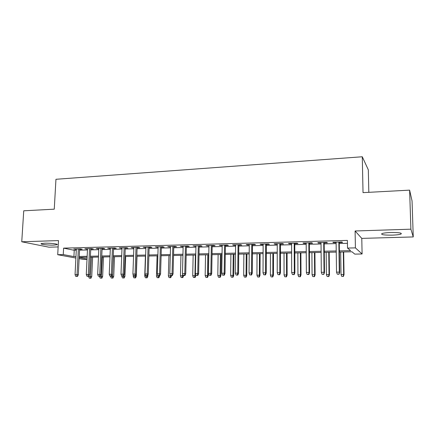 <?xml version="1.0" encoding="UTF-8"?>
<svg xmlns="http://www.w3.org/2000/svg" width="435" height="435" viewBox="0 0 435 435"><rect width="100%" height="100%" fill="white"/><g stroke="black" fill="none" stroke-linecap="round" stroke-linejoin="round"><path stroke-width="0.65" d="M53.728 245.106L57.045 244.72C58.991 244.062 50.264 242.991 44.56 243.208L41.298 243.595C39.416 244.274 48.149 245.318 53.728 245.106M392.114 235.139C396.388 234.992 399.352 234.634 400.999 234.068C402.364 232.97 398.938 232.453 390.717 232.513C386.443 232.671 383.518 233.029 381.941 233.584C380.63 234.683 384.023 235.199 392.114 235.139M87.005 259.331L83.237 259.407L79.121 258.646M368.82 192.324L368.32 169.835L362.279 156.763L55.952 179.285L54.261 209.17L23.74 210.806L21.75 241.778L48.943 247.189L58.149 246.928M362.279 156.763L363.029 192.634L409.618 190.138L412.054 200.959L413.25 236.934L410.896 229.18L355.096 230.985L355.417 247.885L362.099 253.98L354.791 254.122L351.986 251.783L339.398 252.044M355.096 230.985L361.779 238.385L413.25 236.934M361.779 238.385L362.099 253.98M409.618 190.138L410.896 229.18M79.583 249.32L82.161 249.25L80.437 248.885L73.776 249.065L76.326 249.402M90.752 249.027L93.351 248.961L91.671 248.592L84.912 248.771L87.495 249.114M102.084 248.733L104.715 248.662L103.079 248.287L96.211 248.472L98.827 248.815M113.584 248.428L116.243 248.358L114.65 247.983L107.684 248.167L110.327 248.516M125.258 248.124L127.95 248.053L126.4 247.673L119.331 247.858L122.007 248.211M137.112 247.814L139.831 247.743L138.33 247.357L131.152 247.548L133.86 247.901M149.145 247.499L151.897 247.428L150.445 247.036L143.158 247.227L145.894 247.586M161.363 247.178L164.147 247.107L162.75 246.71L155.344 246.906L158.117 247.265M173.772 246.857L176.588 246.781L175.245 246.379L167.725 246.58L170.531 246.939M186.37 246.525L189.225 246.449L187.936 246.047L180.297 246.248L183.135 246.612M199.176 246.188L202.063 246.112L200.829 245.704L193.064 245.911L195.94 246.275M212.182 245.851L215.102 245.775L213.928 245.356L206.043 245.568L208.952 245.933M225.395 245.503L228.353 245.427L227.233 245.008L219.224 245.22L222.176 245.59M238.82 245.155L241.816 245.074L240.762 244.649L232.622 244.867L233.715 245.286L235.607 245.237M252.469 244.796L255.503 244.715L254.513 244.285L246.237 244.503L247.265 244.932L249.26 244.878M266.34 244.432L269.412 244.35L268.487 243.915L260.076 244.138L261.038 244.573L263.142 244.519M280.439 244.062L283.549 243.981L282.696 243.54L274.142 243.769L275.04 244.204L277.247 244.149M294.778 243.687L297.926 243.605L297.143 243.16L288.448 243.388L289.27 243.834L291.597 243.774M309.356 243.306L312.542 243.225L311.835 242.768L302.988 243.002L303.744 243.453L306.186 243.388M324.178 242.92L327.408 242.833L326.783 242.377L317.784 242.616L318.458 243.067L321.019 243.002M339.382 250.881L350.61 250.642L347.516 248.064L347.386 240.403L63.602 248.129L74.233 250.299L76.283 250.25M79.54 250.163L87.451 249.962M90.708 249.88L98.788 249.674M102.046 249.587L110.289 249.375M113.546 249.293L121.969 249.076M125.226 248.994L133.828 248.776M137.079 248.689L145.866 248.467M149.113 248.385L158.09 248.151M161.336 248.07L170.504 247.836M173.744 247.754L183.113 247.51M186.354 247.428L195.924 247.183M199.154 247.102L208.936 246.852M212.166 246.77L222.16 246.514M225.379 246.427L235.596 246.166M238.81 246.085L249.255 245.818M252.463 245.737L263.137 245.465M266.334 245.383L277.247 245.101M280.439 245.019L291.597 244.736M294.778 244.655L306.191 244.361M309.361 244.28L321.03 243.981M324.189 243.899L336.124 243.595M339.273 243.513L347.435 243.306M339.256 242.523L342.535 242.442L341.981 241.974L332.829 242.213L333.428 242.676L336.108 242.605M75.886 258.053L57.719 254.714L58.497 240.588L21.75 241.778M57.719 254.714L63.254 254.589L73.912 256.579L75.967 256.536M63.602 248.129L63.254 254.589M347.516 248.064L355.417 247.885M79.175 257.563L87.016 259.026M336.244 252.11L324.282 252.36M321.117 252.425L309.421 252.67M306.245 252.735L294.81 252.974M291.624 253.039L280.439 253.273M277.242 253.339L266.307 253.567M263.104 253.632L252.409 253.855M249.195 253.92L238.728 254.138M235.509 254.209L225.276 254.421M222.046 254.486L212.03 254.698M208.8 254.763L199.002 254.964M195.761 255.035L186.169 255.231M182.928 255.301L173.543 255.497M170.297 255.562L161.108 255.753M157.856 255.823L148.868 256.008M145.611 256.079L136.813 256.258M133.55 256.329L124.937 256.509M121.675 256.574L113.241 256.748M109.979 256.819L101.719 256.993M98.457 257.058L90.366 257.226M87.103 257.292L79.181 257.46M79.23 256.465L87.147 256.297M90.415 256.226L98.5 256.052M101.763 255.981L110.022 255.802M113.279 255.731L121.718 255.552M124.975 255.481L133.588 255.296M136.846 255.225L145.649 255.04M148.9 254.97L157.889 254.774M161.14 254.709L170.324 254.508M173.57 254.442L182.956 254.236M186.196 254.17L195.783 253.964M199.018 253.893L208.816 253.681M212.052 253.616L222.062 253.398M225.286 253.328L235.52 253.11M238.739 253.039L249.201 252.817M252.414 252.746L263.11 252.517M266.312 252.452L277.247 252.213M280.439 252.148L291.619 251.908M294.805 251.838L306.235 251.593M309.415 251.528L321.106 251.272M324.271 251.207L336.228 250.951M74.233 250.299L73.912 256.579M333.422 242.197L333.428 242.676M318.458 242.594L318.458 243.067M303.739 242.986L303.744 243.453M289.27 243.366L289.27 243.834M275.04 243.741L275.04 244.204M261.038 244.111L261.038 244.573M247.265 244.475L247.265 244.932M233.72 244.834L233.715 245.286M220.382 245.188L220.376 245.634M207.261 245.536L207.256 245.976M194.347 245.878L194.336 246.319M181.629 246.21L181.623 246.65M169.112 246.542L169.101 246.977M156.79 246.868L156.774 247.297M144.648 247.189L144.637 247.618M132.697 247.504L132.68 247.928M120.925 247.819L120.908 248.238M109.321 248.124L109.305 248.543M97.897 248.423L97.875 248.842M86.636 248.722L86.619 249.135M75.543 249.016L75.521 249.424M338.794 274.142L337.261 274.159L339.023 274.262L339.289 272.12L336.527 272.147L336.103 242.126M338.849 242.056L339.289 272.12L339.697 272.332L339.251 242.045M339.023 274.262L339.697 272.332M336.527 272.147L337.261 274.159M341.709 276.361L343.394 276.453L341.709 276.361L341.007 274.436L344.036 274.61L343.677 251.957M343.182 276.35L343.661 274.414L343.307 251.963M341.007 274.436L340.67 252.023M344.036 274.61L343.394 276.453M323.558 274.273L322.047 274.284L323.819 274.387L324.037 272.261L321.318 272.288L321.014 242.529M323.711 242.458L324.037 272.261L324.505 272.473L324.173 242.442M323.819 274.387L324.505 272.473M321.318 272.288L322.047 274.284M308.584 274.398L307.099 274.409L308.872 274.512L308.584 274.398L309.046 272.408L306.376 272.43L306.18 242.92M308.834 242.85L309.046 272.408L309.568 272.614L309.35 242.839M308.872 274.512L309.568 272.614M306.376 272.43L307.099 274.409M293.859 274.518L292.402 274.534L294.18 274.632L293.859 274.518L294.305 272.544L291.678 272.571L291.591 243.306M294.201 243.236L294.305 272.544L294.887 272.756L294.772 243.219M294.18 274.632L294.887 272.756M291.678 272.571L292.402 274.534M279.379 274.643L277.949 274.654L279.732 274.751L279.379 274.643L279.814 272.685L277.231 272.707L277.247 243.687M279.814 243.616L279.814 272.685L280.444 272.886L280.439 243.6M279.732 274.751L280.444 272.886M277.231 272.707L277.949 274.654M327.12 276.464L328.806 276.557L327.12 276.464L326.419 274.556L329.458 274.73L329.181 252.256M328.566 276.453L329.029 274.534L328.757 252.267M326.419 274.556L326.163 252.322M329.458 274.73L328.806 276.557M312.765 276.568L314.456 276.66L312.765 276.568L312.069 274.67L315.114 274.844L314.918 252.556M314.19 276.557L314.635 274.648L314.445 252.566M312.069 274.67L311.895 252.621M315.114 274.844L314.456 276.66M298.638 276.665L300.335 276.758L298.638 276.665L297.953 274.789L301.004 274.958L300.889 252.849M300.041 276.655L300.476 274.768L300.362 252.86M297.953 274.789L297.855 252.909M301.004 274.958L300.335 276.758M284.74 276.763L286.442 276.856L284.74 276.763L284.06 274.898L287.122 275.067L287.078 253.137M286.121 276.752L286.545 274.882L286.507 253.148M284.06 274.898L284.033 253.197M287.122 275.067L286.442 276.856M265.143 274.762L263.735 274.773L265.524 274.871L265.143 274.762L265.562 272.816L263.023 272.843L263.142 244.057M265.665 243.992L265.562 272.816L266.242 273.022L266.34 243.975M265.524 274.871L266.242 273.022M263.023 272.843L263.735 274.773M271.065 276.861L272.772 276.954L271.065 276.861L270.385 275.012L273.457 275.181L273.49 253.415M272.424 276.85L272.832 274.991L272.87 253.431M270.385 275.012L270.44 253.48M273.457 275.181L272.772 276.954M251.142 274.876L249.755 274.887L251.55 274.985L251.142 274.876L251.55 272.952L249.048 272.973L249.266 244.426M251.745 244.361L251.55 272.952L252.278 273.153L252.474 244.339M251.55 274.985L252.278 273.153M249.048 272.973L249.755 274.887M257.607 276.959L259.314 277.046L257.607 276.959L256.933 275.121L260.005 275.29L260.114 253.697M258.945 276.948L259.336 275.105L259.445 253.708M256.933 275.121L257.052 253.757M260.005 275.29L259.314 277.046M237.369 274.991L236.004 275.002L237.798 275.099L237.369 274.991L237.76 273.082L235.302 273.104L235.612 244.785M238.054 244.72L237.76 273.082L238.538 273.283L238.826 244.698M237.798 275.099L238.538 273.283M235.302 273.104L236.004 275.002M244.356 277.051L246.069 277.138L244.356 277.051L243.687 275.23L246.77 275.393L246.944 253.969M245.672 277.041L246.058 275.214L246.232 253.986M243.687 275.23L243.877 254.035M246.77 275.393L246.069 277.138M223.818 275.105L222.475 275.116L224.275 275.208L223.818 275.105L224.194 273.213L221.779 273.234L222.182 245.139M224.58 245.079L224.194 273.213L225.015 273.408L225.401 245.057M224.275 275.208L225.015 273.408M221.779 273.234L222.475 275.116M231.311 277.144L233.029 277.231L231.311 277.144L230.648 275.339L233.736 275.502L233.976 254.241M232.611 277.133L232.981 275.317L233.22 254.257M230.648 275.339L230.903 254.301M233.736 275.502L233.029 277.231M210.486 275.219L209.159 275.23L210.964 275.322L210.486 275.219L210.85 273.338L208.474 273.359L208.963 245.492M211.323 245.427L210.85 273.338L211.714 273.533L212.188 245.405M210.964 275.322L211.714 273.533M208.474 273.359L209.159 275.23M218.468 277.236L220.192 277.323L218.468 277.236L217.81 275.442L220.898 275.605L221.208 254.502M219.746 277.225L220.105 275.426L220.414 254.524M217.81 275.442L218.125 254.567M220.898 275.605L220.192 277.323M197.365 275.328L196.06 275.339L197.865 275.431L197.365 275.328L197.718 273.463L195.375 273.484L195.951 245.835M198.278 245.77L197.718 273.463L198.626 273.653L199.181 245.748M197.865 275.431L198.626 273.653M195.375 273.484L196.06 275.339M205.826 277.323L207.544 277.41L205.826 277.323L205.168 275.545L208.262 275.703L208.631 254.769M207.082 277.318L207.43 275.529L207.799 254.785M205.168 275.545L205.548 254.828M208.262 275.703L207.544 277.41M184.451 275.437L183.168 275.447L184.978 275.534L184.451 275.437L184.793 273.582L182.488 273.61L183.146 246.172M185.435 246.112L184.793 273.582L185.74 273.778L186.381 246.085M184.978 275.534L185.74 273.778M182.488 273.61L183.168 275.447M193.368 277.41L195.092 277.497L193.368 277.41L192.716 275.649L195.815 275.806L195.837 274.735M194.608 277.405L194.945 275.627L195.375 255.04M192.716 275.649L193.156 255.089M195.815 275.806L195.092 277.497M171.738 275.54L170.476 275.551L172.287 275.643L171.738 275.54L172.07 273.707L169.802 273.729L170.542 246.504M172.793 246.444L172.07 273.707L173.059 273.892L173.782 246.422M172.287 275.643L173.059 273.892M169.802 273.729L170.476 275.551M181.101 277.497L182.825 277.584L181.101 277.497L180.454 275.746L183.559 275.904L183.565 275.524M182.319 277.492L182.684 274.137M180.454 275.746L180.955 255.34M183.559 275.904L182.825 277.584M169.019 277.584L170.743 277.671L169.019 277.584L168.372 275.844L171.482 276.002L171.488 275.649M170.221 277.579L170.542 275.562M168.372 275.844L168.927 255.59M171.482 276.002L170.743 277.671M157.111 277.671L158.84 277.753L157.111 277.671L156.475 275.942L159.585 276.1L159.591 275.746M158.296 277.66L158.606 275.757M156.475 275.942L157.084 255.84M159.585 276.1L158.84 277.753M159.226 275.643L157.987 275.654L159.797 275.746L159.226 275.643L159.547 273.827L157.312 273.843L158.128 246.835M160.352 246.775L159.547 273.827L160.575 274.012L161.374 246.748M159.797 275.746L160.575 274.012M157.312 273.843L157.987 275.654M146.905 275.746L145.687 275.757L147.498 275.844L146.905 275.746L147.215 273.941L145.018 273.963L145.91 247.156M148.096 247.096L147.215 273.941L148.281 274.126L149.156 247.069M147.498 275.844L148.281 274.126M145.018 273.963L145.687 275.757M134.774 275.85L133.572 275.861L135.388 275.948L134.774 275.85L135.073 274.055L132.909 274.077L133.871 247.477M136.024 247.417L135.073 274.055L136.171 274.24L137.123 247.39M135.388 275.948L136.171 274.24M132.909 274.077L133.572 275.861M145.382 277.753L147.117 277.834L145.382 277.753L144.746 276.04L147.862 276.192L147.9 274.963M146.551 277.742L146.851 275.85M144.746 276.04L145.41 256.079M147.862 276.192L147.117 277.834M122.828 275.948L121.648 275.959L123.458 276.046L122.828 275.948L123.121 274.17L120.984 274.191L122.023 247.787M124.144 247.732L123.121 274.17L124.252 274.354L125.275 247.7M123.458 276.046L124.252 274.354M120.984 274.191L121.648 275.959M133.828 277.834L135.557 277.916L133.828 277.834L133.192 276.133L136.307 276.285L137.014 256.258M134.975 277.829L135.269 275.948M133.192 276.133L133.235 274.953M136.307 276.285L135.557 277.916M111.066 276.046L109.897 276.056L111.713 276.143L111.066 276.046L111.344 274.284L109.245 274.3L110.343 248.097M112.437 248.042L111.344 274.284L112.507 274.463L113.6 248.01M111.713 276.143L112.507 274.463M109.245 274.3L109.897 276.056M122.436 277.916L124.171 277.998L122.436 277.916L121.805 276.225L124.921 276.377L125.682 256.492M123.567 277.905L123.888 275.132M124.921 276.377L124.171 277.998M99.474 276.143L98.326 276.154L100.142 276.241L99.474 276.143L99.745 274.393L97.674 274.414L98.843 248.401M100.904 248.347L99.745 274.393L100.942 274.572L102.1 248.314M100.142 276.241L100.942 274.572M97.674 274.414L98.326 276.154M111.213 277.998L112.942 278.074L111.213 277.998L110.588 276.317L113.704 276.47L114.514 256.726M112.328 277.987L113.399 256.748M113.704 276.47L112.942 278.074M88.06 276.241L86.924 276.247L88.74 276.334L88.06 276.241L88.316 274.501L86.277 274.518L87.511 248.7M89.539 248.646L88.316 274.501L89.545 274.675L90.768 248.613M88.74 276.334L89.545 274.675M86.277 274.518L86.924 276.247M100.148 278.074L101.877 278.155L100.148 278.074L99.523 276.41L102.644 276.557L103.497 256.954M101.246 278.068L102.355 256.976M102.644 276.557L101.877 278.155M76.81 276.334L75.695 276.345L77.512 276.426L76.81 276.334L77.06 274.61L75.048 274.626L76.348 248.994M78.344 248.945L77.06 274.61L78.316 274.784L79.605 248.907M77.512 276.426L78.316 274.784M75.048 274.626L75.695 276.345M89.235 278.15L90.969 278.231L89.235 278.15L88.62 276.497L91.736 276.644L92.639 257.177M90.322 278.144L91.47 257.205M91.736 276.644L90.969 278.231M57.045 244.72L57.067 244.329M400.999 234.068L400.972 233.171"/></g></svg>
